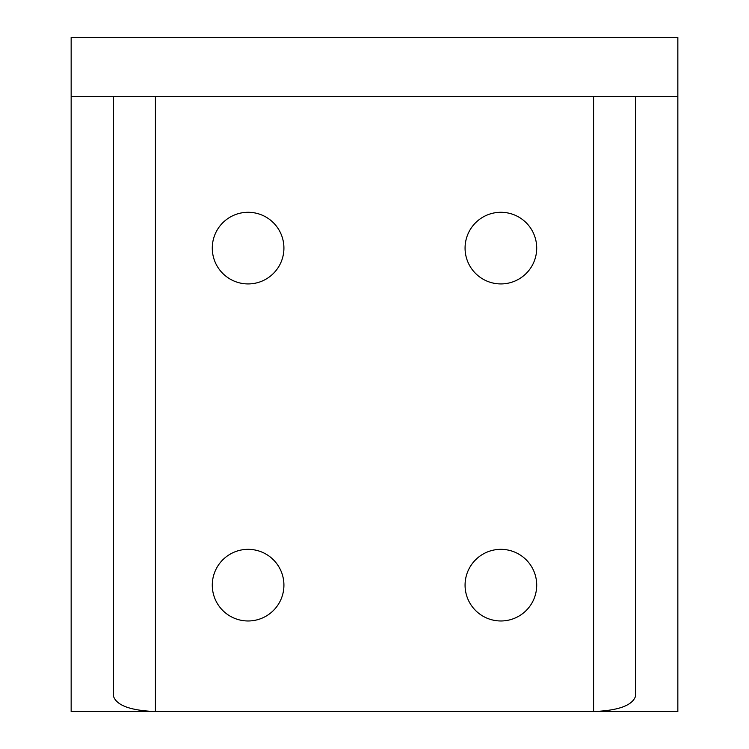 <?xml version="1.0" encoding="UTF-8"?>
<svg xmlns="http://www.w3.org/2000/svg" width="749" height="749" viewBox="0 0 749 749"><rect width="100%" height="100%" fill="white"/><g stroke="black" fill="none" stroke-linecap="round" stroke-linejoin="round"><path stroke-width="1.12" d="M283.918 248.106A35.812 35.812 0 0 0 230.196 217.088A35.812 35.812 0 0 0 230.196 279.124A35.812 35.812 0 0 0 283.918 248.106M536.705 248.106A35.812 35.812 0 0 0 482.983 217.088A35.812 35.812 0 0 0 482.983 279.124A35.812 35.812 0 0 0 536.705 248.106M536.705 585.156A35.812 35.812 0 0 0 482.983 554.138A35.812 35.812 0 0 0 482.983 616.174A35.812 35.812 0 0 0 536.705 585.156M283.918 585.156A35.812 35.812 0 0 0 230.196 554.138A35.812 35.812 0 0 0 230.196 616.174A35.812 35.812 0 0 0 283.918 585.156M71.155 96.434L71.155 711.55L677.845 711.55L677.845 37.45L71.155 37.45L71.155 96.434L677.845 96.434M155.418 96.434L155.418 711.55C130.008 710.539 115.964 705.221 113.286 695.615L113.286 96.434M593.582 96.434L593.582 711.55C618.992 710.539 633.036 705.221 635.714 695.615L635.714 96.434"/></g></svg>
